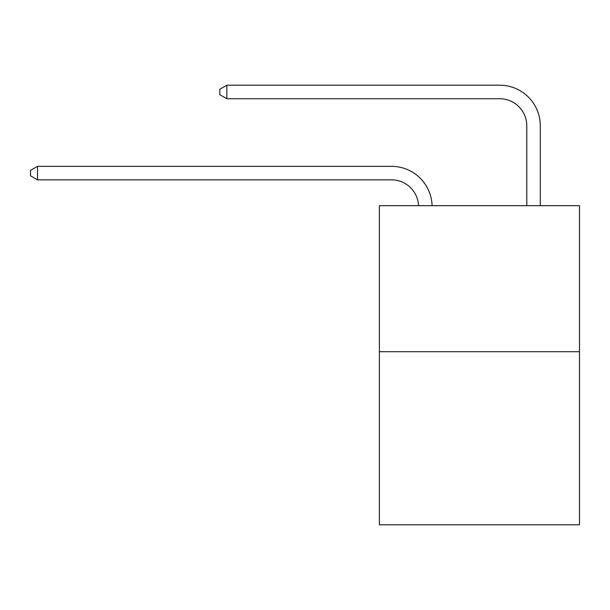 <?xml version="1.0" encoding="UTF-8"?>
<svg xmlns="http://www.w3.org/2000/svg" width="610" height="610" viewBox="0 0 610 610"><rect width="100%" height="100%" fill="white"/><g stroke="black" fill="none" stroke-linecap="round" stroke-linejoin="round"><path stroke-width="0.91" d="M579.5 351.703L579.5 205.669L379.374 205.669L379.374 524.791L579.5 524.791L579.5 351.703L379.374 351.703M391.544 179.866A27.046 27.046 0 0 1 418.559 205.669A27.046 27.046 0 0 0 391.544 179.866A27.046 27.046 0 0 1 418.559 205.669A27.046 27.046 0 0 0 391.544 179.866A27.046 27.046 0 0 1 418.559 205.669A27.046 27.046 0 0 0 391.544 179.866A27.046 27.046 0 0 1 418.559 205.669A27.046 27.046 0 0 0 391.544 179.866A27.046 27.046 0 0 1 418.559 205.669A27.046 27.046 0 0 0 391.544 179.866A27.046 27.046 0 0 1 418.559 205.669A27.046 27.046 0 0 0 391.544 179.866A27.046 27.046 0 0 1 418.559 205.669A27.046 27.046 0 0 0 391.544 179.866A27.046 27.046 0 0 1 418.559 205.669A27.046 27.046 0 0 0 391.544 179.866A27.046 27.046 0 0 1 418.559 205.669A27.046 27.046 0 0 0 391.544 179.866A27.046 27.046 0 0 1 418.559 205.669A27.046 27.046 0 0 0 391.544 179.866A27.046 27.046 0 0 1 418.559 205.669A27.046 27.046 0 0 0 391.544 179.866A27.046 27.046 0 0 1 418.559 205.669A27.046 27.046 0 0 0 391.544 179.866A27.046 27.046 0 0 1 418.559 205.669A27.046 27.046 0 0 0 391.544 179.866A27.046 27.046 0 0 1 418.559 205.669A27.046 27.046 0 0 0 391.544 179.866A27.046 27.046 0 0 1 418.559 205.669A27.046 27.046 0 0 0 391.544 179.866A27.046 27.046 0 0 1 418.559 205.669A27.046 27.046 0 0 0 391.544 179.866A27.046 27.046 0 0 1 418.559 205.669A27.046 27.046 0 0 0 391.544 179.866A27.046 27.046 0 0 1 418.559 205.669A27.046 27.046 0 0 0 391.544 179.866A27.046 27.046 0 0 1 418.559 205.669A27.046 27.046 0 0 0 391.544 179.866A27.046 27.046 0 0 1 418.559 205.669A27.046 27.046 0 0 0 391.544 179.866A27.046 27.046 0 0 1 418.559 205.669A27.046 27.046 0 0 0 391.544 179.866A27.046 27.046 0 0 1 418.559 205.669A27.046 27.046 0 0 0 391.544 179.866L37.53 179.866L30.5 175.81L30.5 170.403L37.53 166.347L391.544 166.347A40.565 40.565 0 0 1 432.086 205.669M526.765 205.669L526.765 125.774A27.046 27.046 0 0 0 499.72 98.736L226.844 98.736L219.813 94.68L219.813 89.266L226.844 85.209L499.72 85.209A40.565 40.565 0.4 0 1 540.285 125.774L540.285 205.669M37.53 179.866L37.53 166.347L391.544 166.347M526.765 125.774A27.046 27.046 -179.6 0 0 499.72 98.736M226.844 98.736L226.844 85.209L499.72 85.209"/></g></svg>
